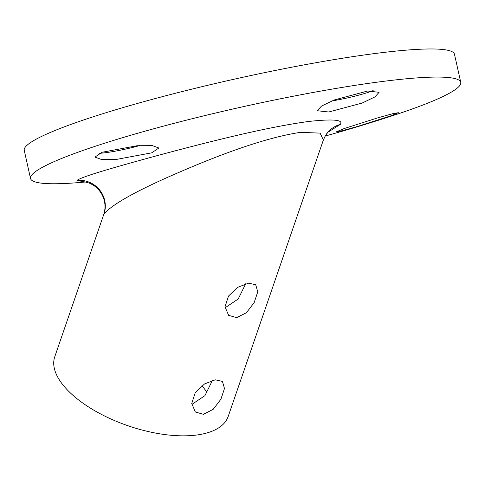 <?xml version="1.0" encoding="UTF-8"?>
<svg xmlns="http://www.w3.org/2000/svg" width="485" height="485" viewBox="0 0 485 485"><rect width="100%" height="100%" fill="white"/><g stroke="black" fill="none" stroke-linecap="round" stroke-linejoin="round"><path stroke-width="0.73" d="M236.668 317.657L246.422 312.722L254.176 302.585L257.759 291.843L255.71 284.731L248.544 283.179L237.832 287.265L228.526 296.032L225.004 306.823L228.629 315.335L236.668 317.657M245.701 283.755L238.22 298.984L225.331 307.629M203.397 414.311L213.145 409.37L220.899 399.24L224.482 388.491L222.433 381.38L215.267 379.828L204.561 383.914L195.249 392.68L191.727 403.471L195.352 411.983L203.397 414.311M212.424 380.404L204.943 395.639L192.054 404.278M390.801 115.848L356.784 126.682L342.252 130.701L336.638 131.714L344.168 128.555L378.179 117.728L392.698 113.714L398.33 112.696L390.801 115.848M102.111 152.26L137.079 145.736L152.478 145.652L158.868 148.016L151.708 152.83L116.733 159.365L101.323 159.444L94.951 157.073L102.111 152.26M331.819 100.941A32.18 3.456 167.4 0 0 373.159 90.586M367.642 91.016L379.1 92.296L374.881 96.939L362.156 103.044L328.727 111.999L317.275 110.725L321.5 106.076L334.207 99.983L367.642 91.016M84.19 181.82L76.969 180.426C81.638 176.692 114.666 167.21 158.298 155.333C200.111 144.136 264.44 127.3 309.242 121.402C333.395 118.825 343.738 119.831 340.276 124.415L328.127 132.108M323.374 140.001L320.106 133.114L300.47 132.356C259.699 138.449 207.022 160.105 173.278 174.83C135.539 191.333 112.496 204.306 104.154 213.746L103.632 214.831C105.918 207.865 105.342 201.069 101.905 194.43C99.237 189.793 95.787 186.385 91.562 184.221C89.567 182.778 83.487 181.572 83.396 181.742L83.414 181.748M85.318 182.002A220.42 23.692 -12.6 0 1 30.531 178.498A220.42 23.692 -12.6 0 1 80.85 151.199A220.42 23.692 -12.6 0 1 383.993 81.28A220.42 23.692 -12.6 0 1 460.75 82.335A220.42 23.692 -12.6 0 1 410.431 109.628A220.42 23.692 -12.6 0 1 394.469 115.078A1522.009 1522.009 0 0 1 325.168 136.055M30.531 178.498L24.25 150.398A220.42 23.692 -12.6 0 1 74.569 123.099A220.42 23.692 -12.6 0 1 310.546 63.693A220.42 23.692 -12.6 0 1 454.469 54.235L460.75 82.335M201.881 385.757A72.72 32.828 -161 0 1 207.046 392.68M103.632 214.831L54.763 356.76A91.707 41.395 19 0 0 97.455 412.256A91.707 41.395 19 0 0 196.243 435.075A91.707 41.395 19 0 0 228.186 416.469L323.374 139.995L325.514 135.473A25.741 25.481 -148.2 0 1 340.276 124.415M139.735 145.561A32.18 3.456 -12.6 0 1 99.419 153.315M104.154 213.746A25.741 25.62 47.7 0 0 76.969 180.426M325.514 135.473C327.496 132.714 328.866 131.144 329.63 130.774"/></g></svg>
